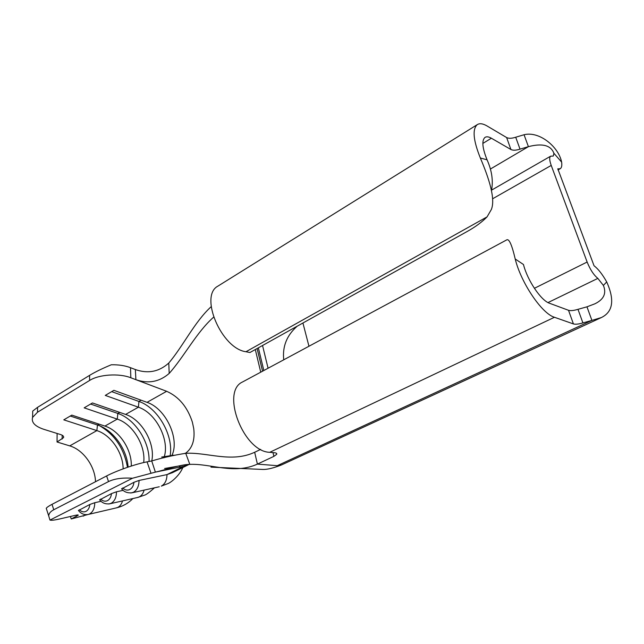 <?xml version="1.0" encoding="UTF-8"?>
<svg xmlns="http://www.w3.org/2000/svg" width="644" height="644" viewBox="0 0 644 644"><rect width="100%" height="100%" fill="white"/><g stroke="black" fill="none" stroke-linecap="round" stroke-linejoin="round"><path stroke-width="0.97" d="M99.683 499.881L111.493 493.594L116.483 491.791C116.419 497.45 114.6 501.306 111.026 503.35L108.764 504.011M121.684 488.844L133.96 482.292L139.04 480.456C138.959 486.236 137.067 490.181 133.348 492.298L130.829 493.014M78.488 510.515L89.846 504.477L94.757 502.706C94.708 508.261 92.953 512.02 89.508 513.993L88.461 514.403C84.396 515.168 81.031 513.832 78.383 510.386M95.513 481.72C95.111 466.328 83.285 449.786 69.745 445.881L57.042 441.993L63.579 437.63C63.933 436.382 62.959 435.368 60.657 434.579L43.712 429.282C34.937 426.32 31.226 422.367 32.578 417.417L37.489 412.249L89.605 380.451L89.564 375.38C95.231 371.95 102.477 368.416 111.307 364.778C118.56 364.625 124.96 365.591 130.515 367.684L135.353 369.551C147.959 373.947 159.1 371.773 168.784 363.031C183.065 346.214 194.713 321.646 211.168 306.689M87.826 514.556L71.243 518.959L78.206 515.256C78.455 514.822 77.594 514.83 75.622 515.272L59.699 518.959C54.579 520.135 51.335 520.505 49.974 520.078L132.511 478.234C122.497 477.566 114.503 478.677 108.514 481.591L106.614 475.948C116.572 470.675 136.311 463.809 147.049 461.853L151.718 460.959C162.956 457.61 174.299 455.067 185.738 453.32C207.271 452.032 231.309 463.165 254.67 452.265L260.667 449.383M492.628 198.771L551.224 165.428L587.135 262.036L534.383 288.319M308.959 346.247L302.922 322.998M189.03 464.461L172.439 472.672L166.981 474.604L183.604 466.361L189.119 464.421M548.004 302.575L597.849 278.385L603.38 285.421L606.704 281.935C614.779 299.959 613.008 311.833 601.391 317.548L281.525 464.936L277.25 465.684L257.407 464.107L273.877 456.363L272.984 452.611M185.738 453.32L189.827 464.38C210.958 463.463 234.03 474.789 257.407 464.107L254.67 452.265M189.827 464.38C180.674 464.388 164.502 470.144 155.381 472.124L132.511 478.234M183.604 466.361L155.381 472.124L151.718 460.959M101.028 501.306L94.757 502.706M123.141 490.35L116.483 491.791M182.791 467.552C180.078 474.556 172.375 481.511 168.414 483.411L161.322 486.115C165.009 484.046 166.893 480.207 166.981 474.604L139.04 480.456M180.417 465.596L179.129 467.278M97.88 424.758C114.077 433.597 123.938 447.789 127.464 467.319M118.077 413.287L119.816 414.197M46.626 509.485L46.247 508.293C46.899 507.327 48.823 506.015 52.011 504.341L106.614 475.948M151.759 460.951C155.598 443.796 142.026 419.638 125.596 414.422L138.412 407.201L105.262 395.408L113.883 390.328L147.033 402.347C165.806 408.449 180.103 439.071 171.811 455.686M141.125 400.206L138.927 401.454L138.412 407.201C156.194 412.933 170.249 440.786 163.914 457.828M131.287 466.047C131.956 449.697 119.382 430.562 104.908 426.078L117.272 419.107C132.753 423.985 145.882 445.656 143.692 462.561M69.745 445.881L96.866 430.603C110.889 434.893 123.165 452.869 123.125 468.864M52.011 504.341L53.766 509.75L108.514 481.591M53.766 509.75C50.61 511.384 48.92 513.429 48.694 515.876L49.974 520.078M213.575 317.202C196.678 332.095 184.087 356.712 169.187 373.423C159.422 381.884 148.329 383.969 135.9 379.686L130.821 377.762C119.108 373.101 99.055 374.397 89.605 380.451M98.999 424.122L97.453 425L96.866 430.603L63.788 419.848L71.806 415.122L104.908 426.078M119.687 412.377L117.828 413.432L117.272 419.107L84.155 407.845L92.462 402.951L125.596 414.422M32.691 412.426L32.715 411.081L37.585 407.322L89.564 375.38M147.033 402.347L166.643 391.294L135.9 379.686L135.353 369.551M90.603 404.046L117.828 413.432C135.007 418.994 149.899 442.034 149.046 461.466M70.26 416.032L97.453 425C113.03 429.886 126.876 449.021 128.124 467.093M111.678 391.624L138.927 401.454C157.997 407.821 173.944 435.859 170.072 456.129M163.657 470.007L163.133 470.539M193.731 428.55C195.06 439.957 192.355 448.184 185.617 453.223C192.355 448.184 195.06 439.957 193.731 428.55L192.371 422.142C187.46 407.024 178.887 396.736 166.643 391.294M168.784 363.031L169.187 373.423M603.38 285.421C606.672 293.326 603.839 299.452 594.895 303.807L586.958 306.826L577.99 309.329C573.732 310.601 570.576 310.923 568.523 310.295L549.509 303.26C541.097 300.635 527.388 280.349 523.467 264.507L515.216 259.001C511.891 244.784 509.042 238.425 506.667 239.914L242.53 381.973C220.538 391.584 243.464 451.838 269.747 452.305L274.577 452.756C276.381 452.957 277.081 453.481 276.67 454.342L273.877 456.363M586.958 306.826L591.917 320.406L582.909 322.91C578.618 324.173 575.454 324.512 573.41 323.924L554.452 317.275C541.926 313.692 521.02 282.885 515.216 259.001M477.228 124.662L217.825 286.178C199.117 295.91 221.512 348.629 245.968 351.737L249.928 352.526L467.391 231.373C475.441 226.873 482.002 222.043 487.065 216.875L491.364 209.477C495.703 198.666 488.764 177.841 480.344 157.997C473.26 140.312 472.221 129.203 477.228 124.662C479.619 123.101 482.895 123.543 487.073 125.983L506.635 137.55C508.728 138.621 511.755 138.508 515.707 137.228L524.055 134.741L528.41 146.655C542.385 143.04 550.878 145.246 553.896 153.272L561.632 162.127C562.083 165.572 561.64 167.754 560.296 168.664L557.712 168.897M491.469 190.6C493.376 180.956 491.911 170.7 487.073 159.825C482.3 147.951 481.599 140.481 484.98 137.413C486.534 136.407 488.667 136.681 491.38 138.227L510.917 149.505C513.002 150.543 516.045 150.422 520.022 149.134L528.41 146.655L490.342 169.074M606.704 281.935C602.462 274.368 598.244 268.983 594.05 265.771L557.817 168.833M551.224 165.428C549.445 160.404 549.243 157.329 550.628 156.194L553.317 156.033L553.896 153.272M597.849 278.385C593.744 275.036 590.17 269.578 587.135 262.036M524.055 134.741C539.382 130.853 558.678 146.88 561.632 162.127M601.391 317.548L591.917 320.406L277.25 465.684M297.214 326.178C286.805 335.299 282.314 346.512 283.738 359.811M57.042 441.993L57.115 433.476M71.243 518.959L70.429 516.472M100.593 499.076C102.839 501.177 105.133 501.708 107.468 500.67C109.738 499.414 111.082 497.055 111.493 493.594M122.65 487.983C124.968 490.108 127.351 490.631 129.774 489.545C132.133 488.249 133.533 485.834 133.96 482.292M79.341 509.758C81.514 511.843 83.72 512.391 85.974 511.384C88.164 510.177 89.46 507.875 89.846 504.477M121.555 488.691C123.946 491.911 127.48 493.272 132.157 492.765L159.253 486.767M122.497 500.919C121.619 504.067 120.05 506.224 117.78 507.392L116.041 507.955M144.111 490.124C143.21 493.433 141.559 495.703 139.16 496.943L137.269 497.554M262.543 345.498L268.073 368.239M147.049 461.853L150.913 473.034M83.116 516.174L86.111 514.693M37.585 407.322L37.489 412.249M130.515 367.684L130.821 377.762M260.74 372.184L255.298 349.531M262.559 371.202L257.101 348.525M582.909 322.91L577.99 309.329M573.41 323.924L568.523 310.295M269.747 452.305L554.452 317.275M245.968 351.737L487.065 216.875M506.635 137.55L510.917 149.505M515.707 137.228L520.022 149.134M482.847 143.419L491.38 138.227M487.073 159.825L480.344 157.997M62.162 439.055L62.186 435.223M76.564 516.311L76.177 515.152M154.463 487.83C149.158 492.547 145.786 495.003 144.353 495.188L138.049 497.377L109.907 503.785C105.544 504.357 102.098 503.012 99.57 499.736M132.881 498.553C128.414 503.141 123.028 506.224 116.741 507.794L88.461 514.403M164.614 468.502L186.647 464.622M281.557 464.928C273.41 468.091 267.196 469.597 262.889 469.452L210.974 467.142M46.247 508.293L48.694 515.876M32.715 411.081L32.578 417.417M161.684 457.055L173.872 455.179M184.619 453.4L186.478 453.062M491.597 190.125L550.628 156.194M560.296 168.664L558.026 169.944M263.839 370.517L258.365 347.824M276.421 453.271L276.67 454.342M63.579 437.63L63.579 436.632"/></g></svg>
